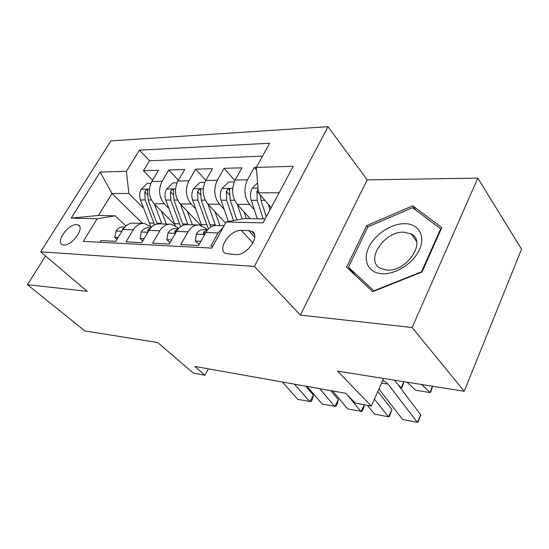 <?xml version="1.0" encoding="UTF-8"?>
<svg xmlns="http://www.w3.org/2000/svg" width="549" height="549" viewBox="0 0 549 549"><rect width="100%" height="100%" fill="white"/><g stroke="black" fill="none" stroke-linecap="round" stroke-linejoin="round"><path stroke-width="0.82" d="M63.835 244.991C72.049 246.027 85.28 227.368 78.136 224.96L76.551 224.616C68.323 223.807 55.305 242.143 62.408 244.669L63.835 244.991M328.028 126.682L110.898 140.894L40.667 251.826L254.372 266.416L328.028 126.682L367.171 179.866L300.385 315.099L412.148 327.554L477.802 178.123L367.171 179.866M477.802 178.123L521.55 249.164L464.221 391.265L337.608 371.138L371.357 406.061L383.573 378.446M45.533 255.958L27.45 284.684L84.896 330.965L157.741 342.542L193.317 373.087L204.99 375.248L208.339 368.839M412.148 327.554L464.221 391.265M100 242.246L101.009 240.586L115.86 241.334L122.976 229.468L133.187 229.839C136.111 225.255 139.851 223.12 144.401 223.436L151.462 227.183M133.187 229.839L126.044 241.848L141.779 242.637L148.957 230.415L159.786 230.806C162.73 226.078 166.484 223.882 171.048 224.205L177.595 227.526L178.603 228.549M159.786 230.806L152.588 243.18L169.291 244.024L176.524 231.417L188.026 231.836C190.99 226.963 194.758 224.685 199.314 225.021L205.854 228.439L207.103 229.736M188.026 231.836L180.772 244.6L198.546 245.492L205.82 232.488C208.798 227.512 212.566 225.2 217.123 225.536L224.102 225.735M256.328 167.376L254.297 167.438L256.534 170.08M250.159 218.653L237.271 204.324C231.891 196.995 231.191 188.89 235.171 180.01L241.992 167.802L224.095 168.337L234.862 180.587M225.564 223.086L207.899 204.125C202.492 197.016 201.764 189.151 205.717 180.532L212.511 168.68L195.65 169.188L205.813 180.36M200.776 225.303L180.223 203.933C174.788 197.029 174.04 189.391 177.965 181.026L184.725 169.511L168.804 169.984L178.432 180.23M371.357 406.061L355.327 403.09L345.65 393.269L194.833 366.437L204.99 375.248M248.752 230.614L241.313 230.374C230.086 229.379 216.34 249.836 225.872 253.542L235.844 254.564C247.235 255.882 261.317 234.903 251.627 231.266L248.752 230.614L254.77 237.209M142.582 223.388L111.982 193.543L98.477 215.462L115.263 215.819L97.194 218.749L83.256 241.375L211.756 248.093L226.188 221.961L244.429 218.529L265.126 218.969M97.194 218.749L71.219 218.097L100.165 172.057L126.428 171.274L139.439 150.145L269.655 143.241L256.314 167.404L293.255 166.299L263.04 222.88L226.188 221.961M168.879 208.435L164.364 203.823C158.929 197.036 158.16 189.529 162.072 181.307L168.804 169.984M174.877 224.74L154.091 203.754L164.364 203.823M195.725 208.881L191.1 204.008C185.679 197.022 184.931 189.295 188.87 180.827L195.65 169.188M224.177 209.361L219.435 204.201C214.035 197.009 213.321 189.048 217.28 180.326L224.095 168.337M254.386 209.896L249.527 204.406C244.161 196.988 243.475 188.787 247.462 179.791L254.297 167.438M262.532 156.142L149.513 160.747L143.44 170.746L152.56 180.175M154.091 203.754C148.649 197.043 147.88 189.618 151.771 181.486L158.489 170.293L143.44 170.746M212.792 246.213L210.775 246.11L218.063 232.927L223.23 227.313M115.263 215.819L125.879 225.955M279.118 192.774L258.394 192.871L256.314 167.404M271.179 207.646L258.394 192.871M300.385 315.099L254.372 266.416M27.45 284.684L87.222 291.341L40.667 251.826M143.509 208.03L128.843 193.468L111.982 193.543L100.165 172.057M197.757 224.973L187.806 224.685C183.242 224.356 179.482 226.6 176.524 231.417M169.483 224.157L160.198 223.896C155.642 223.567 151.895 225.742 148.957 230.415M149.513 160.747L139.439 150.145M126.428 171.274L128.843 193.468M142.843 223.395L134.169 223.141C129.626 222.825 125.893 224.932 122.976 229.468M71.219 218.097L98.477 215.462M412.697 205.793L366.643 225.694L346.584 267.212L372.75 291.656L422.009 271.988L441.828 227.581L412.697 205.793L415.71 210.054M367.755 227.128L366.643 225.694M382.626 380.587L384.568 381.335L388.102 384.122L417.274 422.318L420.781 414.914L394.656 380.203M252.066 231.747L252.664 231.904M378.906 389.001L402.678 419.518L417.274 422.318L417.988 422.119L420.781 414.914M257.584 182.906L252.115 188.369C250.31 192.088 250.021 196.062 251.257 200.275L257.289 218.804M421.598 384.485L430.121 392.583L415.559 390.188L406.946 382.159M268.358 204.386L270.06 209.739M432.612 386.235L430.821 391.814L430.121 392.583L432.468 386.215M258.119 189.467L256.959 191.23L257.207 200.289L263.218 218.927M266.292 216.793L261.001 200.296L260.247 195.005M381.788 273.731C395.321 274.802 413.383 263.314 419.463 249.555C425.756 235.802 418.619 223.834 405.059 223.676C391.581 223.326 374.94 234.258 368.784 247.311C362.436 260.343 368.159 272.867 381.788 273.731M386.674 270.046C406.5 272.352 427.239 241.388 411.153 233.991L404.208 232.22C384.417 230.69 364.426 260.809 380.546 268.406L386.674 270.046M367.864 226.909L412.512 207.652L440.689 228.809L421.502 271.776L373.848 290.812L348.45 267.164L367.864 226.909M441.046 229.331L440.689 228.809M355.237 275.296L348.45 267.164M374.425 399.137L388.431 416.78L391.959 409.581L377.801 391.499M200.893 241.299L195.355 241.045L196.343 233.97C198.299 230.841 200.756 229.393 203.713 229.626L207.707 229.757M367.439 405.334L374.535 414.118L388.431 416.78L389.296 416.622L391.959 409.581M195.355 241.045L199.15 244.415M207.632 229.839L203.693 231.898L203.555 233.648L205.299 233.421M347.62 395.273L360.974 411.517L364.385 404.771M171.624 239.954L166.882 239.741L168.015 232.886C169.957 229.853 172.407 228.446 175.371 228.672L178.398 228.775M332.68 390.963L347.737 408.978L361.969 411.393L363.383 408.593L364.44 404.778M178.164 229.05L175.028 230.868L174.836 232.57L175.858 232.577M166.882 239.741L169.991 242.795M319.655 388.644L334.808 406.493L338.356 399.672L330.779 390.62M144.092 238.691L140.064 238.513L141.326 231.863C143.255 228.919 145.698 227.554 148.655 227.78L150.817 227.856M306.939 386.379L322.174 404.071L335.926 406.404L337.34 403.68L338.356 399.672M150.337 228.418L148.031 229.901L147.791 231.554L148.237 231.637M140.064 238.513L142.713 241.045M294.518 384.17L309.835 401.703L313.39 395.054L305.724 386.167M118.152 237.504L114.768 237.353L116.141 230.896C118.056 228.034 120.485 226.716 123.429 226.936L124.829 226.984M282.378 382.015L297.778 399.391L311.07 401.642L312.484 398.986L313.39 395.054M124.012 227.945L122.557 228.988L122.269 230.601M114.768 237.353L116.999 239.433M234.251 181.904L228.542 182L221.885 188.643C220.08 192.253 219.806 196.103 221.062 200.193L228.329 221.556M237.305 204.358L242.164 218.962M400.276 387.669L401.353 387.848L398.313 385.062M403.906 381.679L402.204 387.127L401.353 387.848L403.707 381.644M244.14 211.969L246.329 218.571M236.852 219.957L230.223 200.213L229.544 189.213C228.247 188.883 227.197 189.625 226.38 191.416L226.655 200.207L233.531 220.581M204.804 182.371L199.884 182.453L193.413 188.897C191.622 192.411 191.361 196.144 192.63 200.111L201.661 225.591M208.078 204.31L215.434 225.495M214.954 211.694L219.95 225.612M210.768 227.066L201.263 200.138L200.598 189.446C199.383 189.151 198.381 189.865 197.599 191.594L197.901 200.124L208.387 229.008M177.059 182.81L172.853 182.879L166.56 189.144C164.775 192.555 164.528 196.185 165.805 200.042L175.268 225.68M180.525 204.249L187.895 224.692M187.429 211.427L192.424 224.822M183.153 225.323L173.958 200.062L173.312 189.673C172.166 189.398 171.213 190.098 170.451 191.766L170.78 200.056L180.642 226.716M150.872 183.222L147.31 183.284L141.182 189.378C139.419 192.692 139.178 196.219 140.462 199.973L150.728 226.463M154.509 204.18L161.88 223.944M161.42 211.152L166.402 224.074M157.192 224.033L148.168 199.994L147.537 189.879C146.459 189.631 145.547 190.318 144.812 191.924L145.169 199.98L154.612 224.918M180.223 203.933L191.1 204.008M207.899 204.125L219.435 204.201M237.271 204.324L249.527 204.406M235.171 180.01L247.462 179.791M151.771 181.486L162.072 181.307M177.965 181.026L188.87 180.827M205.717 180.532L217.28 180.326M205.82 232.488L218.063 232.927M252.986 243.042L241.313 230.374M384.568 381.335L382.447 380.992M388.102 384.122L381.534 383.044M258.009 188.142L252.286 188.19M257.207 200.289L251.257 200.275M264.831 200.31L261.001 200.296M260.247 195.025L256.959 191.23M196.316 234.142L204.715 234.471M205.202 233.462L203.693 231.898M167.987 233.051L175.419 233.339M176.174 232.021L175.028 230.868M141.299 232.028L147.859 232.282M148.813 230.662L148.031 229.901M116.107 231.054L121.892 231.28M123.01 229.413L122.557 228.988M232.68 188.376L222.05 188.472M226.655 200.207L221.062 200.193M234.608 200.227L230.223 200.213M229.455 194.84L226.38 191.416M203.247 188.65L193.571 188.739M206.499 224.616L201.243 224.466M215.208 224.864L209.855 224.713M197.901 200.124L192.63 200.111M205.223 200.145L201.263 200.138M200.481 194.703L197.599 191.594M175.522 188.904L166.711 188.986M179.448 223.855L174.479 223.711M187.669 224.088L182.618 223.944M170.78 200.056L165.805 200.042M177.533 200.069L173.958 200.062M173.168 194.6L170.451 191.766M149.362 189.151L141.333 189.22M153.885 223.134L149.184 223.004M161.66 223.354L156.877 223.217M145.169 199.98L140.462 199.973M151.394 200.001L148.168 199.994M147.372 194.518L144.812 191.924M79.55 226.243L78.136 224.96M254.372 234.286L251.627 231.266M416.561 241.388L411.153 233.991M229.976 189.693L229.544 189.213M200.989 189.865L200.598 189.446M173.662 190.036L173.312 189.673"/></g></svg>
